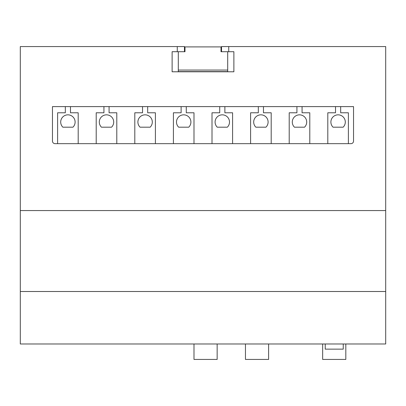 <?xml version="1.0" encoding="UTF-8"?>
<svg xmlns="http://www.w3.org/2000/svg" width="406" height="406" viewBox="0 0 406 406"><rect width="100%" height="100%" fill="white"/><g stroke="black" fill="none" stroke-linecap="round" stroke-linejoin="round"><path stroke-width="0.61" d="M20.3 210.562L385.7 210.562L385.7 343.989L20.3 343.989L20.3 46.568L177.27 46.568L177.27 51.714L172.119 51.714L172.119 71.786L233.881 71.786L233.881 51.714L228.73 51.714L228.73 46.568L221.529 46.568L221.529 51.714M385.7 210.562L385.7 46.568L228.73 46.568M385.7 291.503L20.3 291.503M350.962 143.658A2.573 2.573 0 0 0 353.535 141.085L353.535 106.605L52.465 106.605L52.465 141.085A2.573 2.573 0 0 0 55.038 143.658L350.962 143.658M184.471 51.714L184.471 46.568L177.27 46.568M172.119 51.714L172.119 71.786L233.881 71.786L233.881 51.714M228.73 51.714L227.705 51.714L227.705 70.065L178.295 70.065L178.295 51.714L177.27 51.714M348.389 143.658L348.389 112.782L340.67 112.782L340.67 106.605M333.052 127.19L343.136 127.19A7.206 7.206 0 0 0 343.207 116.964A7.206 7.206 0 0 0 332.981 116.964A7.206 7.206 0 0 0 333.052 127.19M335.523 106.605L335.523 112.782L327.804 112.782L327.804 143.658M309.788 143.658L309.788 112.782L302.069 112.782L302.069 106.605M294.452 127.19L304.541 127.19A7.206 7.206 0 0 0 304.607 116.964A7.206 7.206 0 0 0 294.386 116.964A7.206 7.206 0 0 0 294.452 127.19M296.923 106.605L296.923 112.782L289.204 112.782L289.204 143.658M271.193 143.658L271.193 112.782L263.469 112.782L263.469 106.605M255.856 127.19L265.94 127.19A7.206 7.206 0 0 0 266.011 116.964A7.206 7.206 0 0 0 255.785 116.964A7.206 7.206 0 0 0 255.856 127.19M258.323 106.605L258.323 112.782L250.603 112.782L250.603 143.658M232.592 143.658L232.592 112.782L224.873 112.782L224.873 106.605M217.256 127.19L227.34 127.19A7.206 7.206 0 0 0 227.411 116.964A7.206 7.206 0 0 0 217.19 116.964A7.206 7.206 0 0 0 217.256 127.19M219.727 106.605L219.727 112.782L212.008 112.782L212.008 143.658M193.992 143.658L193.992 112.782L186.273 112.782L186.273 106.605M188.744 127.19A7.206 7.206 0 0 0 188.81 116.964A7.206 7.206 0 0 0 178.589 116.964A7.206 7.206 0 0 0 178.66 127.19L188.744 127.19M181.127 106.605L181.127 112.782L173.408 112.782L173.408 143.658M155.396 143.658L155.396 112.782L147.677 112.782L147.677 106.605M150.144 127.19A7.206 7.206 0 0 0 150.215 116.964A7.206 7.206 0 0 0 139.989 116.964A7.206 7.206 0 0 0 140.06 127.19L150.144 127.19M142.531 106.605L142.531 112.782L134.807 112.782L134.807 143.658M116.796 143.658L116.796 112.782L109.077 112.782L109.077 106.605M111.548 127.19A7.206 7.206 0 0 0 111.614 116.964A7.206 7.206 0 0 0 101.393 116.964A7.206 7.206 0 0 0 101.459 127.19L111.548 127.19M103.931 106.605L103.931 112.782L96.212 112.782L96.212 143.658M78.196 143.658L78.196 112.782L70.477 112.782L70.477 106.605M72.948 127.19A7.206 7.206 0 0 0 73.019 116.964A7.206 7.206 0 0 0 62.793 116.964A7.206 7.206 0 0 0 62.864 127.19L72.948 127.19M65.33 106.605L65.33 112.782L57.611 112.782L57.611 143.658M227.705 51.714L221.011 51.714L221.011 46.903L184.989 46.903L184.989 51.714L178.295 51.714M217.154 343.989L217.154 359.432L193.992 359.432L193.992 343.989M268.62 343.989L268.62 359.432L245.457 359.432L245.457 343.989M345.816 343.989L345.816 359.432L322.653 359.432L322.653 343.989M343.243 343.989L343.243 349.14L325.231 349.14L325.231 343.989M227.705 70.065L227.705 71.608L178.295 71.608L178.295 70.065M221.011 51.714L221.011 49.735M184.989 51.714L184.989 49.735"/></g></svg>
